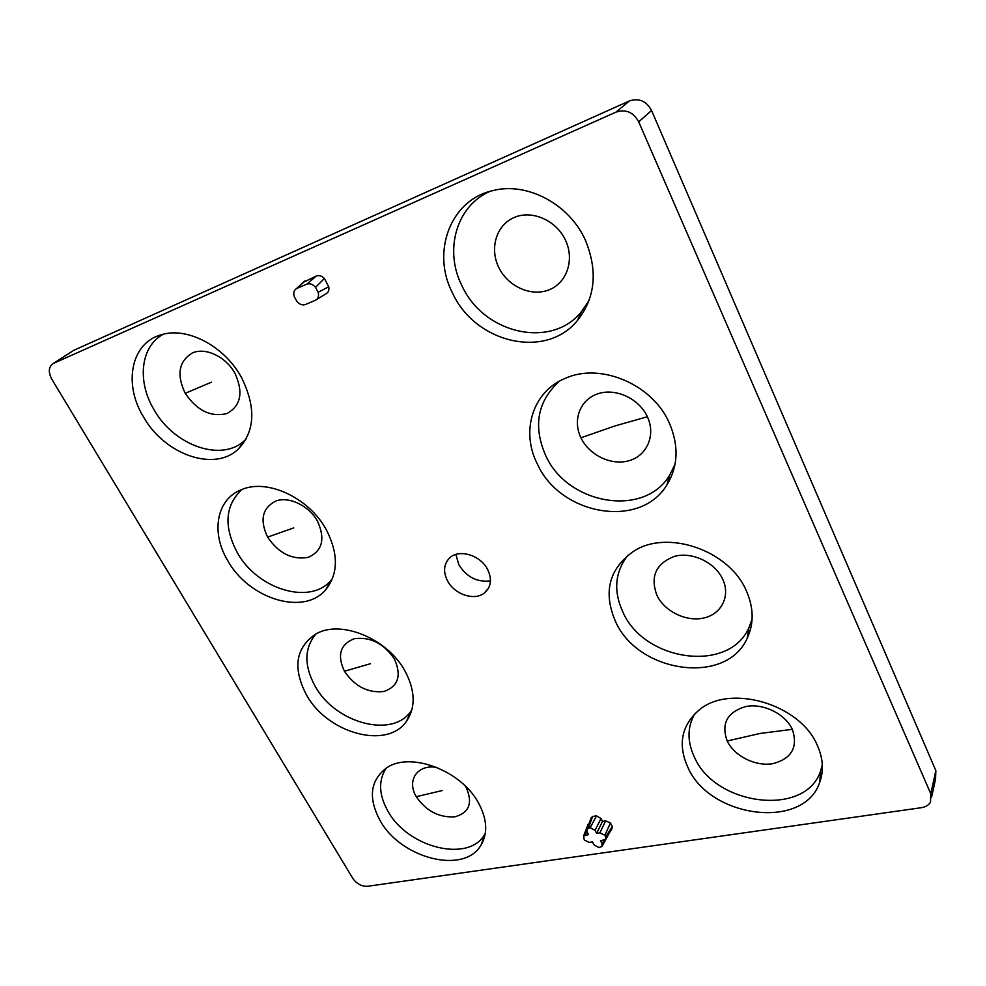 <?xml version="1.0" encoding="UTF-8"?>
<svg xmlns="http://www.w3.org/2000/svg" width="986" height="986" viewBox="0 0 986 986"><rect width="100%" height="100%" fill="white"/><g stroke="black" fill="none" stroke-linecap="round" stroke-linejoin="round"><path stroke-width="1.48" d="M53.404 363.403C48.585 366.669 48.055 371.932 51.814 379.228L352.828 878.427C356.722 883.912 361.628 886.525 367.544 886.291L921.318 807.707C925.632 807.016 928.689 805.168 930.513 802.136L930.772 793.755L638.706 121.857C633.369 112.194 625.814 108.941 616.053 112.096L53.404 363.403L72.57 351.102M227.766 560.689C248.977 599.155 304.28 616.127 325.898 589.492C338.346 573.692 338.518 553.849 326.415 529.963C309.419 497.942 267.169 478.198 241.422 489.697C216.316 499.31 210.757 532.723 227.766 560.689M379.992 820.364C400.599 858.609 464.652 875.013 481.217 844.768C487.91 833.022 487.096 819.243 478.765 803.454C461.571 770.288 409.609 750.975 386.192 768.193C370.181 780.678 368.111 798.081 379.992 820.364M306.461 694.92C327.438 733.424 387.387 750.001 406.565 721.136C415.735 707.43 415.316 690.89 405.283 671.54C388.114 638.805 340.873 619.282 315.988 633.924C295.615 647.592 292.435 667.916 306.461 694.92M452.71 293.384C475.548 343.116 545.739 359.693 577.365 320.586C595.285 297.908 597.997 271.187 585.499 240.436C569.711 204.435 527.387 181.72 493.283 190.508C449.986 199.677 431.104 252.712 452.71 293.384M537.469 464.209C560.331 515.136 640.358 529.507 666.943 484.829C678.171 466.329 678.984 445.771 669.371 423.117C652.744 384.343 600.277 362.207 565.298 378.341C532.329 391.676 520.559 431.732 537.469 464.209M688.006 767.626C709.846 818.023 803.935 830.545 819.723 782.305C823.914 770.732 823.125 758.456 817.357 745.478C800.127 703.634 729.122 683.495 698.754 710.339C681.277 725.77 677.69 744.874 688.006 767.626M447.41 580.655C454.25 594.361 474.377 601.189 484.348 593.03C491.077 587.2 492.211 579.423 487.737 569.686C480.638 554.982 458.552 548.512 449.345 558.236C443.737 564.3 443.096 571.769 447.41 580.655M605.712 836.831L612.294 826.539L611.862 828.893M612.294 826.539L610.433 822.977L605.638 820.882L599.87 832.862L596.629 833.355L595.051 830.385L590.195 827.71L596.493 815.853L601.004 818.516L602.508 821.363L605.638 820.882M596.493 815.853L592.623 816.457L591.045 818.257M587.718 825.233L589.012 823.569M608.917 833.725L602.36 845.791M303.281 282.341L316.284 276.043L306.794 284.165C309.961 283.118 312.87 284.165 315.52 287.333L318.133 292.287L328.745 286.778C329.349 290.18 328.375 292.559 325.787 293.914L316.617 299.559M328.745 286.778L324.394 278.483C321.818 275.858 319.119 275.045 316.284 276.043M746.377 590.885C729.283 550.114 666.93 528.989 633.456 551.384C608.843 569.045 602.914 592.524 615.658 621.796C638.152 672.896 726.201 685.849 747.178 638.324C754.056 623.645 753.785 607.832 746.377 590.885M143.377 416.733C164.637 454.829 214.96 472.393 238.55 448.815C255.127 430.968 256.126 407.218 241.533 377.589C224.87 346.53 187.574 326.625 161.741 334.636C131.052 342.425 123.065 383.69 143.377 416.733M931.622 797.082L935.578 778.915L935.85 770.621L651.549 110.457C646.36 101.003 638.977 97.836 629.388 100.954L73.901 350.252M490.461 580.89C477.187 582.492 466.649 577.093 458.81 564.695L455.877 554.452M332.467 578.597L331.333 579.978C310.565 605.65 257.494 589.505 237.281 552.591C223.539 526.462 225.054 505.448 241.841 489.537M267.613 537.136C259.454 519.819 262.325 507.728 276.216 500.876C289.502 496.266 309.123 505.917 317.578 521.311C325.479 539.059 322.336 551.075 308.162 557.361C292.213 560.122 278.693 553.38 267.613 537.136M293.729 527.892L267.6 537.111M485.309 833.367L484.878 834.107C468.979 863.268 407.501 847.738 387.843 810.997C378.772 794.642 378.23 780.37 386.204 768.18M465.17 785.941L466.292 787.789C472.972 803.097 469.163 812.772 454.879 816.815C439.053 817.788 426.198 811.096 416.314 796.737C406.306 780.456 417.534 763.842 437.008 767.453M442.135 790.587L416.277 796.688M411.901 709.772L411.051 711.017C392.638 738.834 335.104 723.108 315.089 686.133C303.898 665.488 304.181 648.098 315.964 633.949M344.459 671.306C336.941 655.209 340.182 644.351 354.184 638.743C370.342 636.574 383.776 643.365 394.486 659.129C401.746 675.595 398.245 686.367 383.998 691.469C368.098 693.269 354.911 686.552 344.459 671.306M370.453 663.701L344.434 671.256M588.999 300.594L581.37 311.835C551.112 349.401 483.843 333.699 462.114 286.051C443.971 251.073 455.951 205.951 490.005 191.37M498.694 267.268C489.364 248.299 496.365 224.882 514.347 217.425C532.181 209.673 556.548 220.507 565.57 240.374C574.863 260.144 566.605 283.327 548.672 289.983C530.875 296.934 507.778 286.347 498.694 267.268M675.053 464.221L669.679 475.141C644.252 518.069 567.554 504.549 545.776 455.717C532.822 426.174 537.382 401.327 559.444 381.188M580.964 437.846C572.361 420.356 579.928 399.638 597.787 393.796C615.523 387.683 639.101 398.529 647.383 416.795C655.937 434.974 647.186 455.433 629.401 460.585C611.727 466.008 589.332 455.409 580.964 437.846M647.358 416.745L614.771 426.001L580.951 437.796M822.324 764.926L820.586 771.027C805.525 817.406 715.355 805.759 694.514 757.371C687.131 741.805 687.193 727.335 694.674 713.95M727.237 741.078C720.951 723.687 727.126 712.175 745.761 706.531C763.164 703.03 785.3 713.839 792.362 729.418C798.204 747.228 791.684 758.641 772.802 763.682C755.473 766.652 734.385 756.139 727.237 741.078M792.313 729.332L760.107 733.448L727.2 741.004M604.258 840.158L602.089 843.683L600.536 840.738L605.379 839.493L605.712 836.843L604.886 835.265L599.87 832.862M590.195 827.71L586.941 828.967L586.978 831.617L588.543 834.563L583.539 836.066L584.291 840.01L589.246 842.401L592.463 841.921L594.016 844.854L598.847 847.529L601.904 846.555L602.089 843.683M596.629 833.355L602.508 821.363M595.051 830.385L601.004 818.516M604.886 835.265L610.433 822.977M588.469 827.981L592.623 816.457M585.327 835.056L586.793 831.223M304.551 281.183L296.219 288.787C293.877 290.488 293.224 293.039 294.222 296.441L296.835 301.334C299.448 304.452 302.32 305.512 305.463 304.489L315.421 300.299C318.268 298.746 319.168 296.083 318.133 292.287M306.794 284.165L296.909 288.417L305.241 280.813M296.207 288.787L296.909 288.417M315.52 287.333L324.394 278.483M752.096 619.06L748.879 627.799C728.839 673.487 644.45 661.372 623.004 612.331C613.218 591.132 614.857 572.102 627.897 555.241M722.738 579.275C730.626 596.049 721.493 614.13 703.868 617.988C686.367 622.104 664.638 611.53 656.91 595.285C649.996 576.44 655.924 563.437 674.683 556.301C692.271 551.593 715.096 562.439 722.738 579.275M246.155 438.955L245.083 440.002C222.405 462.717 174.128 445.98 153.878 409.436C136.906 381.299 140.505 346.406 163.282 334.229M185.232 393.315C176.358 374.631 178.786 361.159 192.516 352.877C205.729 347.109 225.88 356.747 234.976 373.312C243.616 392.49 240.892 405.912 226.842 413.565C210.868 417.411 197.003 410.657 185.232 393.315L211.423 382.198M616.053 112.096L629.388 100.954M74.11 350.141L53.626 363.304M930.772 793.755L935.85 770.621M651.549 110.457L638.706 121.857M484.348 593.03L488.477 588.26M331.333 579.978L325.898 589.492M484.878 834.107L481.217 844.768M411.051 711.017L406.565 721.136M581.37 311.835L577.365 320.586M669.679 475.141L666.943 484.829M820.586 771.027L819.723 782.305M611.813 828.955L605.86 838.704M591.39 817.382L586.941 828.992M588.038 824.382L583.527 836.116M748.879 627.799L747.178 638.324M245.083 440.002L238.55 448.815"/></g></svg>
